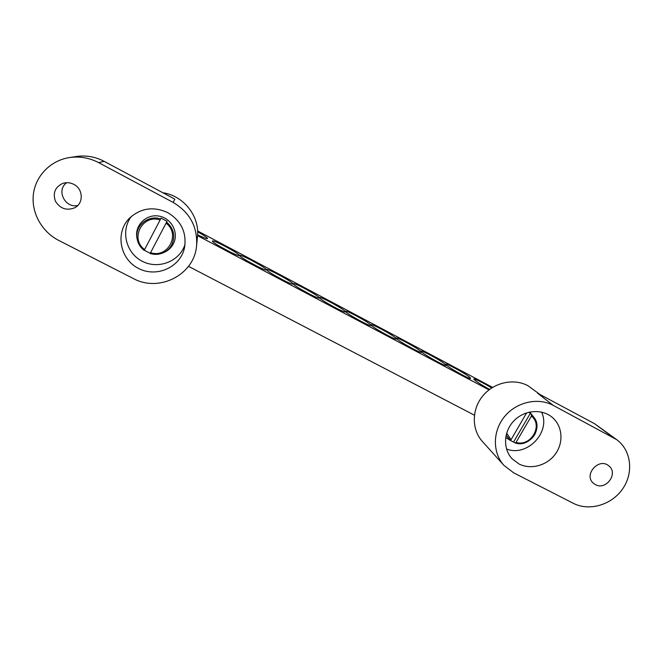 <?xml version="1.0" encoding="UTF-8"?>
<svg xmlns="http://www.w3.org/2000/svg" width="663" height="663" viewBox="0 0 663 663"><rect width="100%" height="100%" fill="white"/><g stroke="black" fill="none" stroke-linecap="round" stroke-linejoin="round"><path stroke-width="0.99" d="M220 246.512L230.633 252.222M212.425 241.108L212.442 241.175C212.384 242.94 237.76 256.581 239.194 255.562C242.318 255.122 211.911 238.697 212.425 241.108M492.609 387.374L197.607 230.948M197.566 235.655L489.012 389.861M239.774 255.595L239.782 255.603C239.691 257.343 264.769 270.918 266.211 269.916C269.319 269.468 238.721 252.876 239.774 255.595M293.402 284.004C294.107 286.084 317.842 299.03 319.234 298.085C322.301 297.67 292.25 281.178 293.353 283.888L293.402 284.004M470.166 377.628C466.545 374.089 444.749 362.222 445.751 364.343C445.453 365.81 469.155 379.311 470.606 378.498L470.166 377.628M421.138 351.655C418.171 348.39 395.223 335.984 396.283 338.221C396.026 339.763 419.928 353.213 421.386 352.351L421.138 351.655M370.849 325.027C368.62 322.069 344.387 309.049 345.506 311.411C345.299 313.019 369.482 326.469 370.94 325.558L370.849 325.027M491.673 387.963C483.659 382.99 473.249 377.844 473.805 379.153C475.272 380.96 480.534 384.383 489.609 389.413M197.615 234.793C203.135 237.487 206.417 238.788 207.461 238.697L207.602 238.547C207.188 237.578 203.864 235.315 197.64 231.777M396.151 338.428C393.54 335.312 369.979 322.608 371.056 324.911C370.832 326.478 394.858 339.928 396.317 339.042L396.151 338.428M445.801 364.725C442.503 361.318 420.151 349.186 421.179 351.365C420.897 352.865 444.691 366.341 446.141 365.504L445.801 364.725M319.699 297.927C320.817 300.19 343.89 312.82 345.249 311.908C348.29 311.511 318.53 295.068 319.599 297.745L319.699 297.927M266.766 269.891C267.04 271.789 291.471 285.065 292.889 284.087C295.98 283.656 265.614 267.098 266.75 269.841L266.766 269.891M474.401 415.179L188.499 266.344M247.299 260.94L257.683 266.559M274.258 275.195L284.361 280.698M300.894 289.275L310.674 294.637M327.199 303.19L336.622 308.386M454.23 370.393L461.058 374.272M429.384 357.241L436.876 361.476M404.273 343.956L412.336 348.489M378.88 330.522L387.449 335.312M353.188 316.931L362.213 321.945M506.524 448.984C527.102 457.354 551.268 431.978 541.538 412.079M518.905 463.909C530.823 470.1 547.34 465.501 555.586 453.757C563.956 442.105 562.39 425.53 551.956 417.118C541.447 408.425 523.903 410.173 513.742 421.022C503.457 431.762 502.844 449.124 512.242 458.912L518.905 463.909M595.391 484.612C606.048 490.819 618.712 473.249 608.841 465.898C598.996 457.072 583.183 474.865 593.402 483.236L595.391 484.612M553.232 405.375C537.917 397.096 516.336 402.035 504.485 416.671C492.51 431.223 492.41 452.721 503.971 465.409L513.676 472.835L573.296 503.3C589.299 511.579 611.717 504.941 622.706 488.797C633.869 472.76 631.309 450.359 616.756 439.693L594.686 423.765L537.594 393.217L553.232 405.375L616.756 439.693M503.971 465.409L482.391 441.467C471.584 429.607 471.592 409.585 482.656 396.084C493.612 382.501 513.643 377.96 527.93 385.709L540.03 394.526M131.489 216.295C120.31 230.451 125.904 253.109 142.296 261.28C158.49 269.808 179.839 261.313 185.043 244.349M167.78 212.641C153.418 206.085 140.556 208.025 129.194 218.467C114.923 233.003 120.044 259.316 138.55 268.44C156.791 278.054 180.767 267.065 184.571 247.423C186.751 232.415 181.148 220.82 167.78 212.641M77.77 205.48C64.957 208.605 55.825 189.792 66.83 182.681M73.75 184.331C70.22 182.549 66.615 182.217 62.927 183.336C55.07 186.999 52.584 192.983 55.468 201.287C60.234 208.754 66.648 210.917 74.687 207.784C83.811 203.384 83.281 188.897 73.75 184.331M69.532 157.554C50.761 160.363 35.661 175.703 33.399 194.135C31.095 212.574 41.769 231.793 58.758 240.437L133.23 278.485C159.435 292.889 194.665 274.474 196.604 245.467C197.599 226.746 189.775 212.392 173.142 202.422L174.841 199.157L104.141 161.333C95.373 156.741 86.165 155.134 76.51 156.485L69.532 157.554C79.701 156.12 89.414 157.819 98.654 162.642L173.142 202.422M162.858 192.742C183.875 195.767 199.936 216.561 197.466 236.857L196.604 245.467M513.634 441.906L530.317 413.339L531.602 414.972L531.386 416.115L516.046 442.37L515.25 442.967L509.607 440.017L508.645 439.32L510.245 440.365L511.032 439.768L526.637 412.85M528.767 412.245L530.317 413.339M509.607 440.017L505.712 437.34M529.704 412.03L533.839 417.259L531.602 414.972M144.252 250.224L161.076 218.127L144.252 250.224L150.228 253.324L167.051 221.285L150.228 253.324M161.076 218.127L167.051 221.285M137.075 238.63L136.851 237.495C134.622 225.13 146.564 213.652 159.112 216.13C171.709 218.26 179.201 233.161 173.275 243.984C171.352 247.548 168.551 250.241 164.88 252.056L163.827 252.52M612.745 437.157L594.686 423.765M98.654 162.642L104.141 161.333M531.386 416.115C543.569 425.298 530.657 447.276 516.046 442.37M511.032 439.768L506.656 433.121M525.494 413.248L526.381 413.472M515.35 442.992C523.347 444.658 529.762 441.939 534.577 434.837C537.892 428.571 537.652 422.712 533.839 417.259C543.486 428.406 529.397 447.898 515.308 442.992M506.142 435.061L510.245 440.365M166.073 223.191C180.933 234.056 167.896 258.703 150.6 252.653M144.584 249.528C129.567 238.829 142.603 213.793 160.065 220.008M164.88 252.056L163.778 252.545C159.402 254.575 154.86 254.907 150.145 253.523C154.86 254.907 159.402 254.575 163.778 252.545C167.275 250.821 169.935 248.26 171.767 244.862C175.546 236.219 173.83 228.636 166.637 222.113M160.628 218.939C148.222 214.497 134.506 226.008 137.084 238.688C137.937 243.437 140.283 247.34 144.12 250.39C140.291 247.349 137.945 243.445 137.084 238.688L136.851 237.495M473.332 377.148L480.153 380.769M349.21 311.337L356.081 314.983M373.857 324.406L380.703 328.036M398.206 337.31L405.035 340.931M422.24 350.064L429.06 353.677M445.992 362.653L452.804 366.266M324.257 298.101L331.152 301.764M298.98 284.7L305.916 288.38M273.38 271.126L280.366 274.83M247.448 257.377L254.493 261.114M221.185 243.454L228.296 247.216"/></g></svg>
